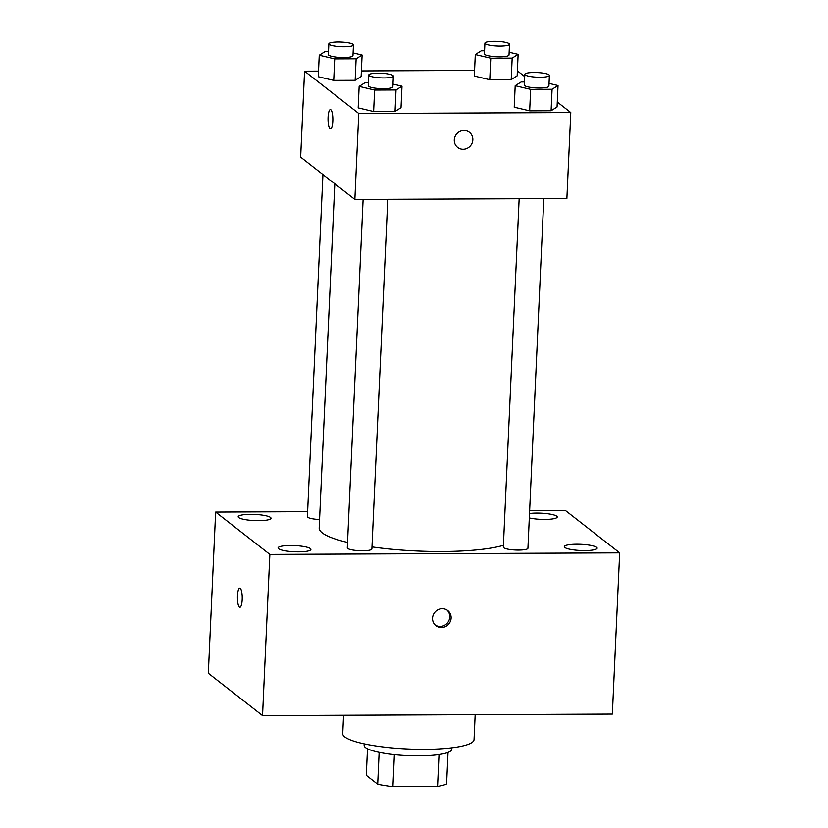 <?xml version="1.0" encoding="UTF-8"?>
<svg xmlns="http://www.w3.org/2000/svg" width="828" height="828" viewBox="0 0 828 828"><rect width="100%" height="100%" fill="white"/><g stroke="black" fill="none" stroke-linecap="round" stroke-linejoin="round"><path stroke-width="1.24" d="M439.006 754.546L437.557 786.403A42.404 7.98 2.6 0 0 446.592 783.93L448.02 752.435M437.557 786.403L392.938 786.6A42.404 7.98 2.6 0 1 377.692 784.23L366.276 775.318L367.487 748.781M394.387 754.639L392.938 786.6M379.141 752.341L377.692 784.23M451.736 747.829L451.664 749.371A43.812 8.239 -177.4 0 1 418.74 755.85A43.812 8.239 -177.4 0 1 364.134 745.397L364.206 743.855M343.579 715.237L342.74 733.66A65.712 12.358 2.6 0 0 344.779 736.92A65.712 12.358 2.6 0 0 416.308 749.268A65.712 12.358 2.6 0 0 474.04 739.621L475.168 714.657M529.63 510.69L565.462 510.524L619.675 552.856L612.358 714.057L262.538 715.589L208.325 673.257L215.642 512.066L307.623 511.663M529.309 517.955A16.425 3.095 2.6 0 0 547.091 519.394A16.425 3.095 2.6 0 0 557.234 517.003A16.425 3.095 2.6 0 0 536.751 513.081A16.425 3.095 2.6 0 0 529.506 513.515M250.532 514.333A16.425 3.095 2.6 0 0 238.185 516.765A16.425 3.095 2.6 0 0 254.455 520.595A16.425 3.095 2.6 0 0 271.015 518.256A16.425 3.095 2.6 0 0 250.532 514.333M290.431 545.497A16.425 3.095 2.6 0 0 278.084 547.919A16.425 3.095 2.6 0 0 294.364 551.759A16.425 3.095 2.6 0 0 310.914 549.409A16.425 3.095 2.6 0 0 290.431 545.497M576.65 544.234A16.425 3.095 2.6 0 0 564.303 546.666A16.425 3.095 2.6 0 0 580.583 550.496A16.425 3.095 2.6 0 0 597.133 548.157A16.425 3.095 2.6 0 0 576.65 544.234M619.675 552.856L269.856 554.398L262.538 715.589M451.115 618.061A9.584 9.098 128 0 0 434.669 612.503A9.584 9.098 128 0 0 445.609 626.496A9.584 9.098 128 0 0 451.115 618.061M435.28 625.088A9.584 9.098 128 0 0 447.027 610.05M269.856 554.398L215.642 512.066M240.244 588.304A9.584 2.412 89.7 0 1 242.221 598.634A9.584 2.412 89.7 0 1 239.861 607.286A9.584 2.412 89.7 0 1 237.408 597.712A9.584 2.412 89.7 0 1 239.778 588.128A9.584 2.412 89.7 0 1 240.244 588.304M239.861 607.286A9.584 2.412 89.7 0 1 237.419 597.712A9.584 2.412 89.7 0 1 239.778 588.128M363.109 199.434L347.294 547.825A12.306 2.318 2.6 0 0 347.677 548.436A12.306 2.318 2.6 0 0 361.07 550.744A12.306 2.318 2.6 0 0 371.886 548.943L387.763 199.331M519.156 198.751L503.331 547.142A12.306 2.318 2.6 0 0 503.714 547.753A12.306 2.318 2.6 0 0 517.117 550.061A12.306 2.318 2.6 0 0 527.933 548.26L543.81 198.648M322.93 174.532L307.395 516.672A12.306 2.318 2.6 0 0 319.567 519.539M334.812 183.816L319.184 527.995A98.573 18.537 2.6 0 0 322.258 532.88A98.573 18.537 2.6 0 0 347.532 542.423M371.979 546.904A98.573 18.537 2.6 0 0 503.414 545.341M557.285 102.03L570.782 112.577L566.88 198.544L354.86 199.476L300.647 157.144L304.549 71.167L318.532 71.115M570.782 112.577L358.762 113.498L354.86 199.476M454.282 139.942A9.584 9.098 -52 0 1 469.455 132.345A9.584 9.098 -52 0 1 470.728 145.5A9.584 9.098 -52 0 1 454.282 139.942M517.158 75.855L511.197 79.612L489.772 79.705L474.32 76.041L489.772 79.705L511.197 79.612L517.158 75.855L518.131 54.369L512.17 58.115L490.745 58.208L475.293 54.555L481.265 50.798L484.556 50.787M401.021 107.702L395.049 111.449L373.625 111.542L358.172 107.888L373.625 111.542L395.049 111.449L401.021 107.702L401.994 86.205L396.022 89.962L374.608 90.055L359.145 86.391L365.117 82.645L368.419 82.624M517.386 70.877L524.704 76.59M361.37 70.918L474.568 70.421M358.762 113.498L304.549 71.167M557.058 107.009L551.096 110.766L529.672 110.859L514.219 107.205L529.672 110.859L551.096 110.766L557.058 107.009L558.031 85.522L552.069 89.269L530.644 89.362L515.192 85.708L521.164 81.962L524.455 81.941M361.122 76.538L355.15 80.295L333.725 80.388L318.273 76.735L333.725 80.388L355.15 80.295L361.122 76.538L362.095 55.052L356.123 58.798L334.709 58.891L319.246 55.238L325.218 51.491L328.519 51.471M330.869 109.803A9.584 2.412 89.7 0 1 332.846 120.132A9.584 2.412 89.7 0 1 330.486 128.785A9.584 2.412 89.7 0 1 328.033 119.211A9.584 2.412 89.7 0 1 330.393 109.617A9.584 2.412 89.7 0 1 330.869 109.803M330.486 128.785A9.584 2.412 89.7 0 1 328.043 119.211A9.584 2.412 89.7 0 1 330.403 109.617M469.445 132.345A9.584 9.098 -52 0 1 470.718 145.5A9.584 9.098 -52 0 1 457.656 147.456M353.101 52.92L362.095 55.052M328.861 43.843L328.374 54.586A12.306 2.318 2.6 0 0 328.757 55.197A12.306 2.318 2.6 0 0 342.15 57.515A12.306 2.318 2.6 0 0 352.966 55.704L353.463 44.96A12.306 2.318 2.6 0 0 341.26 42.083A12.306 2.318 2.6 0 0 328.861 43.843A12.306 2.318 2.6 0 0 329.244 44.453A12.306 2.318 2.6 0 0 342.647 46.761A12.306 2.318 2.6 0 0 353.463 44.96M356.123 58.798L355.15 80.295M334.709 58.891L333.725 80.388M319.246 55.238L318.273 76.735M509.137 52.236L518.131 54.369M484.908 43.16L484.421 53.903A12.306 2.318 2.6 0 0 484.804 54.513A12.306 2.318 2.6 0 0 498.197 56.821A12.306 2.318 2.6 0 0 509.013 55.021L509.499 44.267A12.306 2.318 2.6 0 0 497.307 41.4A12.306 2.318 2.6 0 0 484.908 43.16A12.306 2.318 2.6 0 0 485.291 43.77A12.306 2.318 2.6 0 0 498.684 46.078A12.306 2.318 2.6 0 0 509.499 44.267M512.17 58.115L511.197 79.612M490.745 58.208L489.772 79.705M475.293 54.555L474.32 76.041M393 84.073L401.994 86.205M368.76 74.996L368.274 85.739A12.306 2.318 2.6 0 0 368.657 86.35A12.306 2.318 2.6 0 0 382.05 88.668A12.306 2.318 2.6 0 0 392.865 86.857L393.362 76.114A12.306 2.318 2.6 0 0 381.159 73.237A12.306 2.318 2.6 0 0 368.76 74.996A12.306 2.318 2.6 0 0 369.143 75.607A12.306 2.318 2.6 0 0 382.546 77.915A12.306 2.318 2.6 0 0 393.362 76.114M396.022 89.962L395.049 111.449M374.608 90.055L373.625 111.542M359.145 86.391L358.172 107.888M549.036 83.39L558.031 85.522M524.807 74.313L524.321 85.056A12.306 2.318 2.6 0 0 524.704 85.667A12.306 2.318 2.6 0 0 538.096 87.985A12.306 2.318 2.6 0 0 548.912 86.174L549.399 75.431A12.306 2.318 2.6 0 0 537.206 72.553A12.306 2.318 2.6 0 0 524.807 74.313A12.306 2.318 2.6 0 0 525.19 74.924A12.306 2.318 2.6 0 0 538.583 77.232A12.306 2.318 2.6 0 0 549.399 75.431M552.069 89.269L551.096 110.766M530.644 89.362L529.672 110.859M515.192 85.708L514.219 107.205"/></g></svg>
